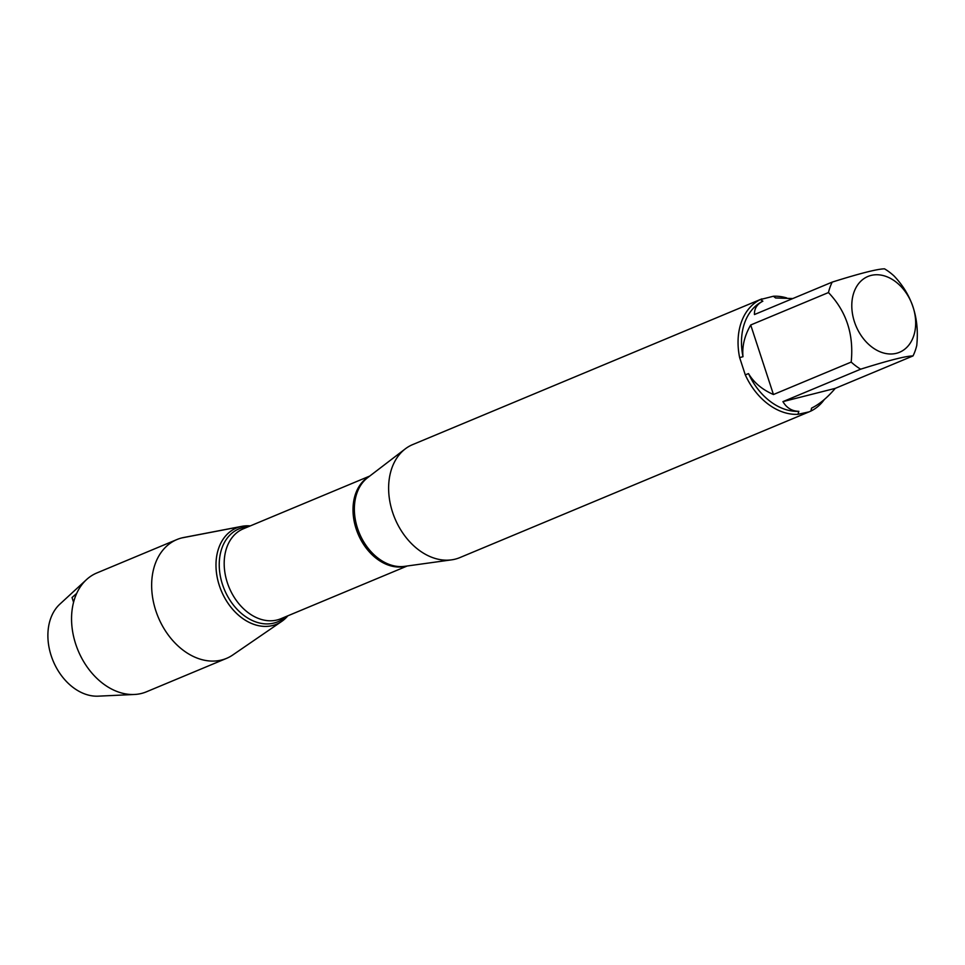 <?xml version="1.0" encoding="UTF-8"?>
<svg xmlns="http://www.w3.org/2000/svg" width="965" height="965" viewBox="0 0 965 965"><rect width="100%" height="100%" fill="white"/><g stroke="black" fill="none" stroke-linecap="round" stroke-linejoin="round"><path stroke-width="1.45" d="M761.892 298.861L412.658 444.6A61.229 44.848 67.4 0 0 405.24 448.906A61.229 44.848 67.4 0 0 394.854 518.374A61.229 44.848 67.4 0 0 451.536 559.857A61.229 44.848 67.4 0 0 455.215 559.145A61.229 44.848 67.4 0 0 459.822 557.613L809.056 411.874L797.946 414.323A61.229 44.848 -112.6 0 1 745.282 374.854L739.648 357.617A61.229 44.848 -112.6 0 1 760.432 299.536L773.411 296.243A61.229 44.848 -112.6 0 1 786.704 297.932M824.291 399.558A61.229 44.848 -112.6 0 1 810.926 411.042L809.056 411.874M855.509 288.583A41.061 30.084 67.4 0 0 860.285 334.24A41.061 30.084 67.4 0 0 896.461 353.299A41.061 30.084 67.4 0 0 907.184 294.494A41.061 30.084 67.4 0 0 855.509 288.583M832.204 282.106A58.781 43.063 67.4 0 0 828.465 292.552C846.401 311.381 853.977 334.566 851.19 362.08A58.781 43.063 67.4 0 0 860.659 369.185C888.5 360.44 905.942 356.013 913.011 355.928A58.781 43.063 67.4 0 0 916.75 345.482C919.536 317.955 911.961 294.783 894.024 275.942A58.781 43.063 67.4 0 0 884.543 268.837C877.487 268.933 860.032 273.348 832.204 282.106L754.449 314.542C754.232 308.619 757.03 304.168 762.857 301.177A58.781 43.063 -112.6 0 0 742.99 356.7L739.648 357.617M860.659 369.185L782.917 401.633C786.704 407.978 792.024 411.211 798.863 411.331A58.781 43.063 -112.6 0 1 748.514 373.6C753.906 382.647 762.217 389.619 773.448 394.528L851.19 362.08M810.926 411.042L811.577 408.111C819.454 404.263 827.355 397.677 835.268 388.364L913.011 355.928M792.772 298.559L775.571 297.956L773.411 296.243M828.465 292.552L750.71 324.988C744.57 335.627 742.001 346.206 742.99 356.7M798.863 411.331L797.946 414.323M745.282 374.854L748.514 373.6M760.432 299.536L762.857 301.177M240.382 526.685A52.122 38.19 -112.6 0 1 250.309 525.901A52.122 38.19 67.4 0 0 242.01 526.311A52.122 38.19 67.4 0 0 240.382 526.685A52.122 38.19 67.4 0 0 219.32 585.514A52.122 38.19 67.4 0 0 272.685 625.513A52.122 38.19 67.4 0 0 281.696 621.424A52.122 38.19 67.4 0 0 287.823 615.827A52.122 38.19 -112.6 0 1 224.133 596.804A52.122 38.19 -112.6 0 1 240.382 526.685L181.782 537.927A64.39 47.164 67.4 0 0 176.933 539.544A64.39 47.164 67.4 0 0 156.921 613.885A64.39 47.164 67.4 0 0 221.685 659.988A64.39 47.164 67.4 0 0 226.522 658.383A64.39 47.164 67.4 0 0 232.818 654.946L281.696 621.424M773.448 394.528L750.71 324.988M835.268 388.364L782.917 401.633M242.01 526.311L183.808 537.481A64.39 47.164 67.4 0 0 181.782 537.927M176.933 539.544L96.838 572.969A64.39 47.164 67.4 0 0 86.464 579.651A64.39 47.164 67.4 0 0 78.105 650.543A64.39 47.164 67.4 0 0 134.376 694.474A64.39 47.164 67.4 0 0 141.578 693.425A64.39 47.164 67.4 0 0 146.427 691.808L226.522 658.383M86.464 579.651L59.83 604.174A51.579 37.78 67.4 0 0 53.135 660.965A51.579 37.78 67.4 0 0 98.213 696.163L134.376 694.474M73.557 602.232L72.025 597.528L76.669 593.427M405.24 448.906L367.641 477.675A48.926 35.838 67.4 0 0 359.342 533.187A48.926 35.838 67.4 0 0 404.649 566.346L451.536 559.857M406.386 566.105A48.72 35.693 -112.6 0 1 357.967 533.766A48.72 35.693 -112.6 0 1 369.04 476.601M369.752 476.059L243.313 528.82A48.72 35.693 67.4 0 0 229.139 587.516A48.72 35.693 67.4 0 0 280.839 618.734L407.278 565.972M285.736 616.695A50.349 36.875 -112.6 0 1 225.87 592.884A50.349 36.875 -112.6 0 1 242.794 527.59A50.349 36.875 -112.6 0 1 248.21 526.769"/></g></svg>
